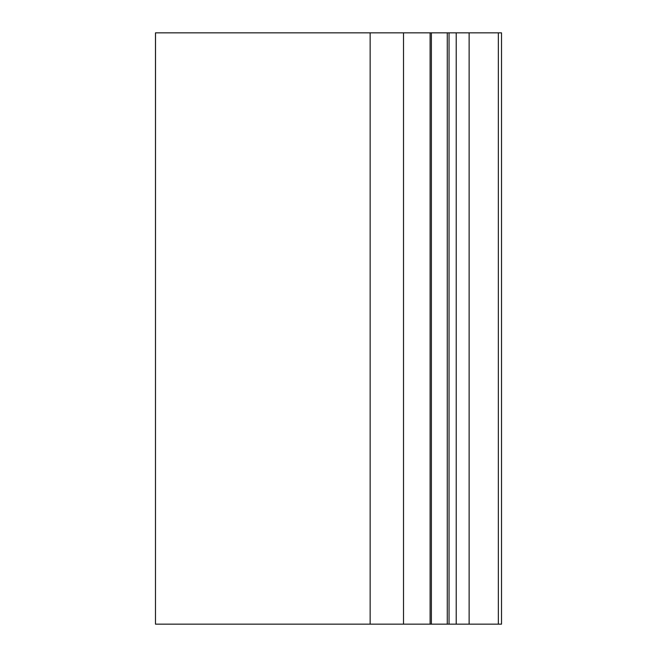 <?xml version="1.0" encoding="UTF-8"?>
<svg xmlns="http://www.w3.org/2000/svg" width="657" height="657" viewBox="0 0 657 657"><rect width="100%" height="100%" fill="white"/><g stroke="black" fill="none" stroke-linecap="round" stroke-linejoin="round"><path stroke-width="0.99" d="M498.351 624.15L498.351 32.85L501.521 32.85L501.521 624.15L447.269 624.15L447.269 32.85L155.479 32.85L155.479 624.15L155.512 32.85M447.269 624.15L155.512 624.15M498.351 32.85L447.269 32.85M430.105 624.15L430.105 32.85M403.513 624.15L403.513 32.85M370.146 624.15L370.146 32.85M469.131 624.15L469.131 32.85M456.213 624.15L456.213 32.85M449.043 624.15L449.043 32.85M431.378 624.15L431.378 32.85"/></g></svg>
